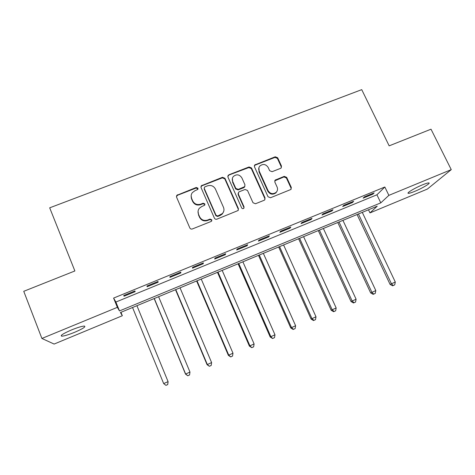 <?xml version="1.0" encoding="UTF-8"?>
<svg xmlns="http://www.w3.org/2000/svg" width="475" height="475" viewBox="0 0 475 475"><rect width="100%" height="100%" fill="white"/><g stroke="black" fill="none" stroke-linecap="round" stroke-linejoin="round"><path stroke-width="0.71" d="M197.974 188.177L196.24 187.471L176.742 195.362L176.546 197.101L189.828 227.947C190.386 228.95 191.223 229.288 192.345 228.962L211.084 221.481L211.565 221.148L211.785 219.788L210.033 219.082L207.623 220.044C204.066 221.071 201.394 219.99 199.613 216.796L198.497 214.231C197.659 212.082 197.938 210.098 199.34 208.276L201.738 206.548L204.672 205.224L204.856 203.923L203.11 203.217L200.699 204.161C197.155 205.17 194.495 204.096 192.719 200.925L191.615 198.378C190.808 196.341 191.045 194.441 192.31 192.672L194.863 190.766L197.82 189.424L197.974 188.177M198.004 189.098L196.169 188.023L177.561 195.255L176.415 196.62M211.785 220.816L211.678 220.263L209.932 219.557L207.527 220.513L207.623 220.044M204.868 204.891L204.767 204.434L203.027 203.727L200.622 204.678L200.699 204.161M414.788 191.348C411.546 192.678 409.42 193.331 408.411 193.313C405.911 193.349 414.752 187.987 422.465 184.852C425.701 183.528 427.809 182.887 428.788 182.917C431.223 182.946 422.263 188.308 414.788 191.348M74.759 332.251C68.638 334.727 64.303 336.039 61.75 336.187C59.915 335.653 63.139 333.587 71.422 329.977C77.609 327.489 81.92 326.188 84.366 326.07C86.123 326.64 82.923 328.7 74.759 332.251M280.559 168.364L281.17 167.96L281.479 166.06L277.667 157.771L275.245 156.786L254.725 164.962L254.463 166.796L268.031 196.757L270.483 197.754L290.949 189.454L291.312 187.471L286.668 177.359L284.234 176.368L275.144 180.114L274.823 182.044L277.115 187.073C277.911 189.05 277.596 190.802 276.177 192.333C272.988 194.507 270.287 193.948 268.072 190.665L259.136 170.958C258.394 169.136 258.637 167.479 259.867 166.001C263.055 163.596 265.816 164.077 268.161 167.438L269.646 170.697L272.086 171.689L280.559 168.364M41.901 338.461L23.75 291.312L74.878 270.958L49.691 207.824L361.73 89.644L389.168 145.849L431.009 129.194L451.25 169.634L427.352 189.08L369.978 212.901L377.227 206.174L120.43 312.526L122.336 315.733L54.114 344.06L41.901 338.461L117.355 307.343L119.492 310.941L380.796 202.861L388.871 195.362L451.25 169.634M113.596 298.086L115.882 302.047L376.93 194.797L384.839 187.007L113.596 298.086L117.355 307.343M384.839 187.007L388.871 195.362M224.936 178.279L222.472 177.282L201.252 185.796L201.032 187.578L214.409 218.144C214.967 219.135 215.798 219.474 216.909 219.153L238.064 210.532L238.397 208.572L224.936 178.279L224.794 178.855L222.336 177.858L201.958 185.778L200.883 186.907M228.92 174.776L249.054 166.957L251.495 167.954L265.05 197.944L264.7 199.916L264.112 200.302L255.485 203.745L253.015 202.742L247.511 190.475L245.053 189.472L239.305 191.734L238.634 192.197L238.337 194.097L244.055 206.916L243.817 208.287C242.963 208.899 242.238 208.763 241.644 207.878L227.947 177.11L228.19 175.299L248.852 167.556L249.054 166.957M124.04 296.222L135.161 291.656L134.918 290.938L123.726 295.527L124.04 296.222L123.755 295.515M147.131 286.746L158.116 282.245L158.027 281.467L146.971 285.998L147.131 286.746M169.937 277.394L180.785 272.947L180.85 272.11L169.931 276.587L169.937 277.394M192.458 268.155L203.175 263.762L203.389 262.871L192.601 267.294L192.458 268.155M214.706 259.029L225.292 254.689L225.649 253.745L214.997 258.109L214.706 259.029M236.687 250.016L247.143 245.729L247.641 244.732L237.12 249.042L236.687 250.016M258.4 241.11L268.725 236.877L269.367 235.826L258.97 240.083L258.4 241.11M279.852 232.311L290.053 228.125L290.831 227.026L280.559 231.236L279.852 232.311M301.043 223.618L311.131 219.48L312.033 218.334L301.886 222.49L301.043 223.618M321.991 215.027L331.954 210.942L332.987 209.742L322.958 213.851L321.991 215.027M342.689 206.536L352.533 202.498L353.691 201.257L343.781 205.319L342.689 206.536M363.137 198.146L372.875 194.156L374.152 192.868L364.361 196.882L363.137 198.146M368.499 209.79L369.978 212.901M120.947 312.312L122.336 315.733M115.882 302.047L119.492 310.941M376.93 194.797L380.796 202.861M135.161 291.656L134.87 290.961M158.116 282.245L157.825 281.55M180.785 272.947L180.488 272.258M203.175 263.762L202.878 263.079M225.292 254.689L224.996 254.012M247.143 245.729L246.846 245.058M268.725 236.877L268.428 236.206M290.053 228.125L289.756 227.466M311.131 219.48L310.828 218.827M331.954 210.942L331.651 210.288M352.533 202.498L352.23 201.857M372.875 194.156L372.566 193.515M191.146 195.813L191.615 198.378M200.622 204.678C197.083 205.681 194.429 204.606 192.66 201.447L191.556 198.906M198.045 211.357L198.497 214.231M207.527 220.513C203.977 221.54 201.317 220.459 199.536 217.277L198.419 214.718M238.343 210.146L238.218 209.071L224.794 178.855M204.986 186.829L204.446 187.227L204.286 188.486L216.03 215.288L217.782 215.994L222.472 213.501C224.034 211.654 224.372 209.594 223.482 207.326L215.43 189.068C213.661 185.933 211.019 184.864 207.51 185.85L204.986 186.829M204.185 188.076L204.286 188.486M223.689 211.446L222.336 213.987L220.18 215.472L217.657 216.475L215.911 215.769L204.197 189.032M264.902 199.678L264.807 198.467L251.287 168.548L248.852 167.556M238.201 193.099L238.159 194.625L243.865 207.415L244.055 206.916M243.96 208.115L243.865 207.415M241.834 177.816C239.424 174.373 236.598 173.933 233.356 176.492C232.186 177.977 231.96 179.609 232.673 181.397L235.79 188.385L238.26 189.388L244.667 186.669L244.958 184.781L241.834 177.816M232.358 178.517L232.673 181.397M244.898 186.348L243.812 187.678L238.082 189.929L235.624 188.931L232.513 181.961M228.766 175.358L227.798 176.267M258.899 167.705L259.136 170.958M276.901 191.413L275.904 192.868C272.721 195.035 270.026 194.477 267.817 191.205L258.905 171.546M291.074 189.323L291.003 188.017L286.366 177.929L283.937 176.938L274.716 180.862M281.301 167.806L281.194 166.66L277.394 158.389L274.978 157.403L255.188 165.092L254.321 165.817M132.549 307.509L163.673 383.58L168.079 381.645L136.919 305.698M165.959 385.356L163.673 383.58L165.959 385.356L167.711 384.554L165.947 385.326M167.711 384.554L168.102 381.752L167.717 384.584M154.161 298.555L185.523 374.11L189.97 372.05L158.608 296.715M154.292 298.502L185.612 373.962L187.797 375.767L189.578 374.947L187.839 375.713M189.97 372.05L189.578 374.947M187.797 375.767L185.523 374.11M175.513 289.714L207.064 364.663L211.601 362.567L180.043 287.838M175.78 289.602L207.296 364.456L209.368 366.29L211.191 365.459L209.469 366.213M211.601 362.567L211.191 365.459M209.368 366.29L207.064 364.663M196.614 280.974L228.356 355.33L232.976 353.198L201.234 279.062M197.018 280.808L228.724 355.062L230.69 356.927L232.542 356.078L230.844 356.826M232.976 353.198L232.542 356.078M230.69 356.927L228.356 355.33M217.479 272.335L249.399 346.103L254.101 343.936L222.175 270.388M191.217 197.861L191.579 198.669M218.007 272.116L249.898 345.776L251.762 347.676L253.65 346.809L251.97 347.546M254.101 343.936L253.65 346.809M251.762 347.676L249.399 346.103M238.1 263.791L270.198 336.989L274.978 334.78L242.879 261.814M238.759 263.518L270.821 336.603L272.591 338.527L274.508 337.648L272.846 338.378M274.978 334.78L274.508 337.648M272.591 338.527L270.198 336.989M258.489 255.348L290.753 327.97L295.61 325.737L263.346 253.335M259.273 255.022L291.502 327.536L293.485 329.317L293.176 329.484L295.123 328.593L293.485 329.317M295.61 325.737L295.123 328.593M293.176 329.484L290.753 327.97M278.653 247L311.077 319.063L316.006 316.795L283.581 244.958M279.555 246.626L311.95 318.571L313.88 320.358L313.524 320.548L315.501 319.645L313.88 320.358M316.006 316.795L315.501 319.645M313.524 320.548L311.077 319.063M298.585 238.741L331.164 310.252L336.169 307.954L303.59 236.669M299.606 238.319L332.156 309.712L334.044 311.505L333.64 311.713L335.647 310.798L334.044 311.505M336.169 307.954L335.647 310.798M333.64 311.713L331.164 310.252M318.298 230.577L351.031 301.548L356.102 299.214L323.374 228.475M319.432 230.108L352.135 300.954L353.976 302.747L353.531 302.979L355.561 302.053L353.976 302.747M356.102 299.214L355.561 302.053M353.531 302.979L351.031 301.548M337.784 222.508L370.666 292.933L375.808 290.575L342.932 220.376M339.037 221.985L371.889 292.297L373.688 294.09L373.19 294.346L375.256 293.402L373.688 294.09M375.808 290.575L375.256 293.402M373.19 294.346L370.666 292.933M357.063 214.522L390.082 284.424L395.295 282.031L362.282 212.361M358.429 213.958L391.418 283.735L393.175 285.534L392.635 285.808L394.719 284.858L393.175 285.534M395.295 282.031L394.719 284.858M392.635 285.808L390.082 284.424M196.169 188.023L196.24 187.471M209.932 219.557L210.033 219.082M203.027 203.727L203.11 203.217M192.66 201.447L192.719 200.925M199.536 217.277L199.613 216.796M177.561 195.255L177.579 194.714M238.218 209.071L238.397 208.572M201.958 185.778L202.035 185.22M222.336 177.858L222.472 177.282M215.911 215.769L216.03 215.288M217.657 216.475L217.782 215.994M220.18 215.472L220.311 214.985M251.287 168.548L251.495 167.954M264.807 198.467L265.05 197.944M238.159 194.625L238.337 194.097M235.624 188.931L235.79 188.385M238.082 189.929L238.26 189.388M243.812 187.678L244.002 187.126M267.817 191.205L268.072 190.665M275.476 180.28L275.749 179.716M283.937 176.938L284.234 176.368M286.366 177.929L286.668 177.359M291.003 188.017L291.312 187.471M255.188 165.092L255.402 164.493M274.978 157.403L275.245 156.786M277.394 158.389L277.667 157.771M281.194 166.66L281.479 166.06M408.411 193.313L408.168 192.808M61.75 336.187L61.394 335.267M176.724 195.896L176.742 195.362M201.174 186.354L201.252 185.796M222.336 213.987L222.472 213.501M244.477 187.221L244.667 186.669M228.042 175.881L228.19 175.299M275.904 192.868L276.177 192.333M274.877 180.678L275.144 180.114M254.505 165.561L254.725 164.962"/></g></svg>
